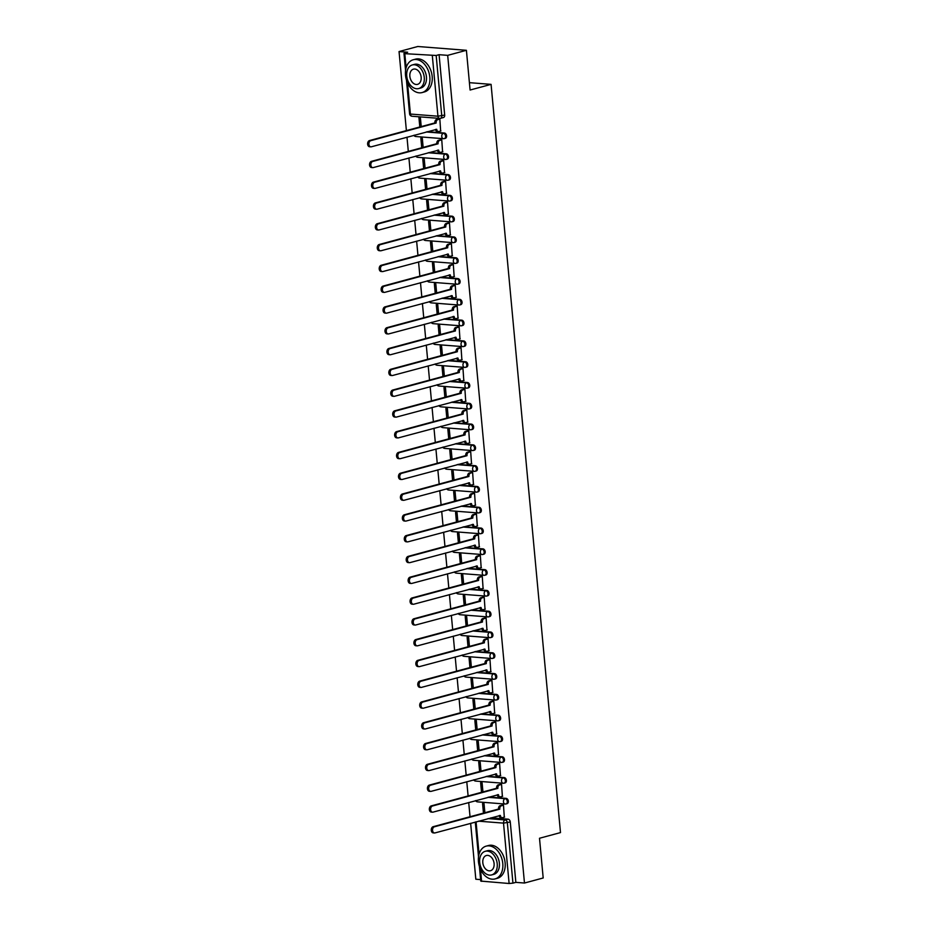 <?xml version="1.0" encoding="UTF-8"?>
<svg xmlns="http://www.w3.org/2000/svg" width="930" height="930" viewBox="0 0 930 930"><rect width="100%" height="100%" fill="white"/><g stroke="black" fill="none" stroke-linecap="round" stroke-linejoin="round"><path stroke-width="1.4" d="M444.912 138.361A2.72 1.895 -105.1 0 0 445.377 138.326A2.72 1.895 -105.1 0 0 446.609 135.85A2.72 1.895 -105.1 0 0 444.424 133.037L443.389 133.316A2.72 1.895 74.9 0 1 445.575 136.129A2.72 1.895 74.9 0 1 444.342 138.605A2.72 1.895 74.9 0 1 443.877 138.64A2.72 1.895 -85.5 0 1 443.424 138.686A2.72 1.895 -85.5 0 1 441.75 136.489A2.72 1.895 94.5 0 1 443.389 133.316L426.242 131.967M446.842 159.158A2.72 1.895 -105.1 0 0 447.307 159.111A2.72 1.895 -105.1 0 0 448.539 156.647A2.72 1.895 -105.1 0 0 446.342 153.822L445.307 154.101A2.72 1.895 74.9 0 1 447.504 156.926A2.72 1.895 74.9 0 1 446.272 159.39A2.72 1.895 74.9 0 1 445.807 159.437A2.72 1.895 -85.5 0 1 445.354 159.483A2.72 1.895 -85.5 0 1 443.68 157.275A2.72 1.895 94.5 0 1 445.307 154.101L428.172 152.764M448.772 179.943A2.72 1.895 -105.1 0 0 449.237 179.909A2.72 1.895 -105.1 0 0 450.469 177.432A2.72 1.895 -105.1 0 0 448.272 174.619L447.237 174.898A2.72 1.895 74.9 0 1 449.434 177.711A2.72 1.895 74.9 0 1 448.202 180.188A2.72 1.895 74.9 0 1 447.737 180.222A2.72 1.895 -85.5 0 1 447.272 180.269A2.72 1.895 -85.5 0 1 445.61 178.072A2.72 1.895 94.5 0 1 447.237 174.898L430.102 173.561M450.701 200.741A2.72 1.895 -105.1 0 0 451.166 200.694A2.72 1.895 -105.1 0 0 452.399 198.23A2.72 1.895 -105.1 0 0 450.201 195.405L449.167 195.684A2.72 1.895 74.9 0 1 451.364 198.508A2.72 1.895 74.9 0 1 450.132 200.973A2.72 1.895 74.9 0 1 449.667 201.019A2.72 1.895 -85.5 0 1 449.202 201.066A2.72 1.895 -85.5 0 1 447.539 198.857A2.72 1.895 94.5 0 1 449.167 195.684L432.031 194.347M452.631 221.538A2.72 1.895 -105.1 0 0 453.084 221.491A2.72 1.895 -105.1 0 0 454.328 219.015A2.72 1.895 -105.1 0 0 452.131 216.202L451.097 216.481A2.72 1.895 74.9 0 1 453.294 219.294A2.72 1.895 74.9 0 1 452.05 221.77A2.72 1.895 74.9 0 1 451.596 221.817A2.72 1.895 -85.5 0 1 451.131 221.852A2.72 1.895 -85.5 0 1 449.469 219.654A2.72 1.895 94.5 0 1 451.097 216.481L433.961 215.144M454.561 242.323A2.72 1.895 -105.1 0 0 455.014 242.277A2.72 1.895 -105.1 0 0 456.258 239.812A2.72 1.895 -105.1 0 0 454.061 236.987L453.026 237.266A2.72 1.895 74.9 0 1 455.223 240.091A2.72 1.895 74.9 0 1 453.98 242.556A2.72 1.895 74.9 0 1 453.526 242.602A2.72 1.895 -85.5 0 1 453.061 242.649A2.72 1.895 -85.5 0 1 451.399 240.44A2.72 1.895 94.5 0 1 453.026 237.266L435.891 235.929M456.491 263.12A2.72 1.895 -105.1 0 0 456.944 263.074A2.72 1.895 -105.1 0 0 458.188 260.598A2.72 1.895 -105.1 0 0 455.991 257.784L454.956 258.063A2.72 1.895 74.9 0 1 457.153 260.877A2.72 1.895 74.9 0 1 455.909 263.353A2.72 1.895 74.9 0 1 455.456 263.399A2.72 1.895 -85.5 0 1 454.991 263.434A2.72 1.895 -85.5 0 1 453.329 261.237A2.72 1.895 94.5 0 1 454.956 258.063L437.821 256.727M458.42 283.906A2.72 1.895 -105.1 0 0 458.874 283.871A2.72 1.895 -105.1 0 0 460.118 281.395A2.72 1.895 -105.1 0 0 457.92 278.582L456.886 278.861A2.72 1.895 74.9 0 1 459.083 281.674A2.72 1.895 74.9 0 1 457.839 284.15A2.72 1.895 74.9 0 1 457.386 284.185A2.72 1.895 -85.5 0 1 456.921 284.231A2.72 1.895 -85.5 0 1 455.247 282.034A2.72 1.895 94.5 0 1 456.886 278.861L439.739 277.512M460.338 304.703A2.72 1.895 -105.1 0 0 460.803 304.656A2.72 1.895 -105.1 0 0 462.047 302.18A2.72 1.895 -105.1 0 0 459.85 299.367L458.816 299.646A2.72 1.895 74.9 0 1 461.013 302.459A2.72 1.895 74.9 0 1 459.769 304.935A2.72 1.895 74.9 0 1 459.304 304.982A2.72 1.895 -85.5 0 1 458.85 305.017A2.72 1.895 -85.5 0 1 457.176 302.82A2.72 1.895 94.5 0 1 458.816 299.646L441.669 298.309M462.268 325.488A2.72 1.895 -105.1 0 0 462.733 325.454A2.72 1.895 -105.1 0 0 463.965 322.977A2.72 1.895 -105.1 0 0 461.78 320.164L460.745 320.443A2.72 1.895 74.9 0 1 462.931 323.256A2.72 1.895 74.9 0 1 461.699 325.733A2.72 1.895 74.9 0 1 461.234 325.767A2.72 1.895 -85.5 0 1 460.78 325.814A2.72 1.895 -85.5 0 1 459.106 323.617A2.72 1.895 94.5 0 1 460.745 320.443L443.598 319.095M464.198 346.286A2.72 1.895 -105.1 0 0 464.663 346.239A2.72 1.895 -105.1 0 0 465.895 343.775A2.72 1.895 -105.1 0 0 463.71 340.95L462.675 341.229A2.72 1.895 74.9 0 1 464.861 344.053A2.72 1.895 74.9 0 1 463.628 346.518A2.72 1.895 74.9 0 1 463.163 346.565A2.72 1.895 -85.5 0 1 462.71 346.611A2.72 1.895 -85.5 0 1 461.036 344.402A2.72 1.895 94.5 0 1 462.675 341.229L445.528 339.892M466.128 367.071A2.72 1.895 -105.1 0 0 466.593 367.036A2.72 1.895 -105.1 0 0 467.825 364.56A2.72 1.895 -105.1 0 0 465.639 361.747L464.605 362.026A2.72 1.895 74.9 0 1 466.79 364.839A2.72 1.895 74.9 0 1 465.558 367.315A2.72 1.895 74.9 0 1 465.093 367.35A2.72 1.895 -85.5 0 1 464.64 367.397A2.72 1.895 -85.5 0 1 462.966 365.199A2.72 1.895 94.5 0 1 464.605 362.026L447.458 360.677M468.057 387.868A2.72 1.895 -105.1 0 0 468.522 387.822A2.72 1.895 -105.1 0 0 469.755 385.357A2.72 1.895 -105.1 0 0 467.569 382.532L466.535 382.811A2.72 1.895 74.9 0 1 468.72 385.636A2.72 1.895 74.9 0 1 467.488 388.101A2.72 1.895 74.9 0 1 467.023 388.147A2.72 1.895 -85.5 0 1 466.569 388.194A2.72 1.895 -85.5 0 1 464.895 385.985A2.72 1.895 94.5 0 1 466.535 382.811L449.388 381.474M469.987 408.654A2.72 1.895 -105.1 0 0 470.452 408.619A2.72 1.895 -105.1 0 0 471.684 406.143A2.72 1.895 -105.1 0 0 469.499 403.329L468.464 403.608A2.72 1.895 74.9 0 1 470.65 406.422A2.72 1.895 74.9 0 1 469.418 408.898A2.72 1.895 74.9 0 1 468.952 408.933A2.72 1.895 -85.5 0 1 468.499 408.979A2.72 1.895 -85.5 0 1 466.825 406.782A2.72 1.895 94.5 0 1 468.464 403.608L451.317 402.272M471.917 429.451A2.72 1.895 -105.1 0 0 472.382 429.404A2.72 1.895 -105.1 0 0 473.614 426.94A2.72 1.895 -105.1 0 0 471.417 424.115L470.382 424.394A2.72 1.895 74.9 0 1 472.579 427.219A2.72 1.895 74.9 0 1 471.347 429.683A2.72 1.895 74.9 0 1 470.882 429.73A2.72 1.895 -85.5 0 1 470.417 429.776A2.72 1.895 -85.5 0 1 468.755 427.568A2.72 1.895 94.5 0 1 470.382 424.394L453.247 423.057M473.847 450.236A2.72 1.895 -105.1 0 0 474.312 450.201A2.72 1.895 -105.1 0 0 475.544 447.725A2.72 1.895 -105.1 0 0 473.347 444.912L472.312 445.191A2.72 1.895 74.9 0 1 474.509 448.004A2.72 1.895 74.9 0 1 473.277 450.48A2.72 1.895 74.9 0 1 472.812 450.527A2.72 1.895 -85.5 0 1 472.347 450.562A2.72 1.895 -85.5 0 1 470.685 448.365A2.72 1.895 94.5 0 1 472.312 445.191L455.177 443.854M475.776 471.033A2.72 1.895 -105.1 0 0 476.23 470.987A2.72 1.895 -105.1 0 0 477.474 468.522A2.72 1.895 -105.1 0 0 475.276 465.698L474.242 465.976A2.72 1.895 74.9 0 1 476.439 468.801A2.72 1.895 74.9 0 1 475.195 471.266A2.72 1.895 74.9 0 1 474.742 471.312A2.72 1.895 -85.5 0 1 474.277 471.359A2.72 1.895 -85.5 0 1 472.614 469.15A2.72 1.895 94.5 0 1 474.242 465.976L457.107 464.64M477.706 491.831A2.72 1.895 -105.1 0 0 478.16 491.784A2.72 1.895 -105.1 0 0 479.403 489.308A2.72 1.895 -105.1 0 0 477.206 486.495L476.172 486.774A2.72 1.895 74.9 0 1 478.369 489.587A2.72 1.895 74.9 0 1 477.125 492.063A2.72 1.895 74.9 0 1 476.672 492.11A2.72 1.895 -85.5 0 1 476.207 492.144A2.72 1.895 -85.5 0 1 474.544 489.947A2.72 1.895 94.5 0 1 476.172 486.774L459.036 485.437M479.636 512.616A2.72 1.895 -105.1 0 0 480.089 512.581A2.72 1.895 -105.1 0 0 481.333 510.105A2.72 1.895 -105.1 0 0 479.136 507.292L478.101 507.571A2.72 1.895 74.9 0 1 480.299 510.384A2.72 1.895 74.9 0 1 479.055 512.86A2.72 1.895 74.9 0 1 478.601 512.895A2.72 1.895 -85.5 0 1 478.136 512.942A2.72 1.895 -85.5 0 1 476.474 510.744A2.72 1.895 94.5 0 1 478.101 507.571L460.966 506.222M481.566 533.413A2.72 1.895 -105.1 0 0 482.019 533.367A2.72 1.895 -105.1 0 0 483.263 530.891A2.72 1.895 -105.1 0 0 481.066 528.077L480.031 528.356A2.72 1.895 74.9 0 1 482.228 531.17A2.72 1.895 74.9 0 1 480.984 533.646A2.72 1.895 74.9 0 1 480.531 533.692A2.72 1.895 -85.5 0 1 480.066 533.727A2.72 1.895 -85.5 0 1 478.392 531.53A2.72 1.895 94.5 0 1 480.031 528.356L462.884 527.019M483.484 554.199A2.72 1.895 -105.1 0 0 483.949 554.164A2.72 1.895 -105.1 0 0 485.193 551.688A2.72 1.895 -105.1 0 0 482.996 548.874L481.961 549.153A2.72 1.895 74.9 0 1 484.158 551.967A2.72 1.895 74.9 0 1 482.914 554.443A2.72 1.895 74.9 0 1 482.449 554.478A2.72 1.895 -85.5 0 1 481.996 554.524A2.72 1.895 -85.5 0 1 480.322 552.327A2.72 1.895 94.5 0 1 481.961 549.153L464.814 547.805M485.414 574.996A2.72 1.895 -105.1 0 0 485.879 574.949A2.72 1.895 -105.1 0 0 487.122 572.485A2.72 1.895 -105.1 0 0 484.925 569.66L483.891 569.939A2.72 1.895 74.9 0 1 486.088 572.764A2.72 1.895 74.9 0 1 484.844 575.228A2.72 1.895 74.9 0 1 484.379 575.275A2.72 1.895 -85.5 0 1 483.925 575.321A2.72 1.895 -85.5 0 1 482.252 573.113A2.72 1.895 94.5 0 1 483.891 569.939L466.744 568.602M487.343 595.781A2.72 1.895 -105.1 0 0 487.808 595.746A2.72 1.895 -105.1 0 0 489.041 593.27A2.72 1.895 -105.1 0 0 486.855 590.457L485.82 590.736A2.72 1.895 74.9 0 1 488.006 593.549A2.72 1.895 74.9 0 1 486.774 596.025A2.72 1.895 74.9 0 1 486.309 596.06A2.72 1.895 -85.5 0 1 485.855 596.107A2.72 1.895 -85.5 0 1 484.181 593.91A2.72 1.895 94.5 0 1 485.82 590.736L468.674 589.388M489.273 616.578A2.72 1.895 -105.1 0 0 489.738 616.532A2.72 1.895 -105.1 0 0 490.97 614.067A2.72 1.895 -105.1 0 0 488.785 611.242L487.75 611.522A2.72 1.895 74.9 0 1 489.936 614.346A2.72 1.895 74.9 0 1 488.703 616.811A2.72 1.895 74.9 0 1 488.238 616.857A2.72 1.895 -85.5 0 1 487.785 616.904A2.72 1.895 -85.5 0 1 486.111 614.695A2.72 1.895 94.5 0 1 487.75 611.522L470.603 610.185M491.203 637.364A2.72 1.895 -105.1 0 0 491.668 637.329A2.72 1.895 -105.1 0 0 492.9 634.853A2.72 1.895 -105.1 0 0 490.715 632.04L489.68 632.319A2.72 1.895 74.9 0 1 491.865 635.132A2.72 1.895 74.9 0 1 490.633 637.608A2.72 1.895 74.9 0 1 490.168 637.643A2.72 1.895 -85.5 0 1 489.715 637.689A2.72 1.895 -85.5 0 1 488.041 635.492A2.72 1.895 94.5 0 1 489.68 632.319L472.533 630.97M493.133 658.161A2.72 1.895 -105.1 0 0 493.598 658.115A2.72 1.895 -105.1 0 0 494.83 655.65A2.72 1.895 -105.1 0 0 492.644 652.825L491.61 653.104A2.72 1.895 74.9 0 1 493.795 655.929A2.72 1.895 74.9 0 1 492.563 658.394A2.72 1.895 74.9 0 1 492.098 658.44A2.72 1.895 -85.5 0 1 491.645 658.487A2.72 1.895 -85.5 0 1 489.971 656.278A2.72 1.895 94.5 0 1 491.61 653.104L474.463 651.767M495.062 678.947A2.72 1.895 -105.1 0 0 495.527 678.912A2.72 1.895 -105.1 0 0 496.76 676.436A2.72 1.895 -105.1 0 0 494.562 673.622L493.528 673.901A2.72 1.895 74.9 0 1 495.725 676.715A2.72 1.895 74.9 0 1 494.493 679.191A2.72 1.895 74.9 0 1 494.028 679.226A2.72 1.895 -85.5 0 1 493.563 679.272A2.72 1.895 -85.5 0 1 491.9 677.075A2.72 1.895 94.5 0 1 493.528 673.901L476.393 672.564M496.992 699.744A2.72 1.895 -105.1 0 0 497.457 699.697A2.72 1.895 -105.1 0 0 498.689 697.233A2.72 1.895 -105.1 0 0 496.492 694.408L495.458 694.687A2.72 1.895 74.9 0 1 497.655 697.512A2.72 1.895 74.9 0 1 496.422 699.976A2.72 1.895 74.9 0 1 495.957 700.023A2.72 1.895 -85.5 0 1 495.492 700.069A2.72 1.895 -85.5 0 1 493.83 697.86A2.72 1.895 94.5 0 1 495.458 694.687L478.322 693.35M498.922 720.541A2.72 1.895 -105.1 0 0 499.375 720.494A2.72 1.895 -105.1 0 0 500.619 718.018A2.72 1.895 -105.1 0 0 498.422 715.205L497.387 715.484A2.72 1.895 74.9 0 1 499.584 718.297A2.72 1.895 74.9 0 1 498.341 720.773A2.72 1.895 74.9 0 1 497.887 720.82A2.72 1.895 -85.5 0 1 497.422 720.855A2.72 1.895 -85.5 0 1 495.76 718.658A2.72 1.895 94.5 0 1 497.387 715.484L480.252 714.147M500.851 741.326A2.72 1.895 -105.1 0 0 501.305 741.291A2.72 1.895 -105.1 0 0 502.549 738.815A2.72 1.895 -105.1 0 0 500.352 735.99L499.317 736.281A2.72 1.895 74.9 0 1 501.514 739.094A2.72 1.895 74.9 0 1 500.27 741.57A2.72 1.895 74.9 0 1 499.817 741.605A2.72 1.895 -85.5 0 1 499.352 741.652A2.72 1.895 -85.5 0 1 497.69 739.443A2.72 1.895 94.5 0 1 499.317 736.281L482.182 734.933M502.781 762.123A2.72 1.895 -105.1 0 0 503.235 762.077A2.72 1.895 -105.1 0 0 504.478 759.601A2.72 1.895 -105.1 0 0 502.281 756.788L501.247 757.067A2.72 1.895 74.9 0 1 503.444 759.88A2.72 1.895 74.9 0 1 502.2 762.356A2.72 1.895 74.9 0 1 501.747 762.402A2.72 1.895 -85.5 0 1 501.282 762.437A2.72 1.895 -85.5 0 1 499.619 760.24A2.72 1.895 94.5 0 1 501.247 757.067L484.112 755.73M504.711 782.909A2.72 1.895 -105.1 0 0 505.164 782.874A2.72 1.895 -105.1 0 0 506.408 780.398A2.72 1.895 -105.1 0 0 504.211 777.585L503.177 777.864A2.72 1.895 74.9 0 1 505.374 780.677A2.72 1.895 74.9 0 1 504.13 783.153A2.72 1.895 74.9 0 1 503.676 783.188A2.72 1.895 -85.5 0 1 503.211 783.234A2.72 1.895 -85.5 0 1 501.537 781.037A2.72 1.895 94.5 0 1 503.177 777.864L486.041 776.515M506.629 803.706A2.72 1.895 -105.1 0 0 507.094 803.66A2.72 1.895 -105.1 0 0 508.338 801.195A2.72 1.895 -105.1 0 0 506.141 798.37L505.106 798.649A2.72 1.895 74.9 0 1 507.303 801.474A2.72 1.895 74.9 0 1 506.06 803.938A2.72 1.895 74.9 0 1 505.595 803.985A2.72 1.895 -85.5 0 1 505.141 804.032A2.72 1.895 -85.5 0 1 503.467 801.823A2.72 1.895 94.5 0 1 505.106 798.649L487.959 797.312M466.407 50.301L470.092 90.024L491.075 84.363L560.488 832.594L539.505 838.256L543.19 877.978L524.474 883.035L447.69 55.358L466.407 50.301L417.768 46.5L399.051 51.557L406.387 130.607M406.991 137.163L408.305 151.404M408.921 157.96L410.235 172.19M410.851 178.758L412.164 192.987M412.781 199.543L414.094 213.772M414.71 220.34L416.024 234.569M416.628 241.126L417.954 255.355M418.558 261.923L419.883 276.152M420.488 282.708L421.813 296.937M422.418 303.505L423.743 317.735M424.347 324.291L425.673 338.532M426.277 345.088L427.602 359.317M428.207 365.874L429.532 380.114M430.137 386.671L431.45 400.9M432.066 407.468L433.38 421.697M433.996 428.253L435.31 442.482M435.926 449.05L437.24 463.28M437.856 469.836L439.169 484.065M439.774 490.633L441.099 504.862M441.704 511.419L443.029 525.648M443.633 532.216L444.959 546.445M445.563 553.001L446.888 567.242M447.493 573.798L448.818 588.027M449.423 594.584L450.748 608.825M451.352 615.381L452.678 629.61M453.282 636.167L454.596 650.407M455.212 656.964L456.525 671.193M457.142 677.761L458.455 691.99M459.071 698.546L460.385 712.775M461.001 719.343L462.315 733.572M462.931 740.129L464.244 754.358M464.849 760.926L466.174 775.155M466.779 781.712L468.104 795.941M468.708 802.509L470.034 816.738M470.638 823.294L475.823 879.222L480.624 879.606M399.051 51.557L407.654 52.231L404.736 53.01L403.98 53.417L404.806 53.673L436.17 55.475L441.762 115.843A2.72 1.895 74.9 0 1 440.529 118.319A2.72 1.895 74.9 0 1 440.064 118.354A2.72 1.895 94.5 0 1 439.611 118.401A2.72 2.72 0 0 0 440.529 118.319L443.447 117.529A2.72 1.895 74.9 0 0 444.68 115.064L437.937 116.204L432.334 55.823M447.69 55.358L439.088 54.684L436.17 55.475M490.924 817.819L508.071 819.167L505.153 819.946A2.72 1.895 74.9 0 1 507.35 822.771L512.942 883.14L509.117 883.5L480.764 881.094L479.392 866.353M512.942 883.14L515.859 882.361L524.474 883.035M504.304 817.144L503.49 805.182L502.037 805.159M484.867 812.727L484.03 803.66L482.565 803.543L483.461 813.111M502.374 796.359L501.561 784.385L500.108 784.374M482.949 791.942L482.1 782.862L480.647 782.746L481.531 792.325M500.445 775.562L499.631 763.588L498.178 763.577M481.019 771.144L480.171 762.077L478.718 761.961L479.601 771.528M498.515 754.776L497.701 742.803L496.248 742.791M479.09 750.359L478.241 741.28L476.788 741.163L477.671 750.742M496.597 733.979L495.771 722.006L494.318 721.994M477.16 729.562L476.311 720.483L474.858 720.378L475.742 729.945M494.667 713.194L493.842 701.22L492.389 701.208M475.23 708.776L474.381 699.697L472.928 699.581L473.812 709.16M492.737 692.397L491.912 680.423L490.47 680.411M473.3 687.979L472.452 678.9L470.999 678.795L471.882 688.363M490.808 671.611L489.982 659.637L488.541 659.614M471.371 667.194L470.534 658.115L469.069 657.998L469.952 667.566M488.878 650.814L488.052 638.84L486.611 638.829M469.441 646.397L468.604 637.317L467.139 637.201L468.023 646.78M486.948 630.029L486.134 618.055L484.681 618.032M467.511 625.611L466.674 616.532L465.209 616.416L466.104 625.983M485.018 609.231L484.204 597.258L482.751 597.246M465.581 604.814L464.744 595.735L463.28 595.619L464.175 605.198M483.089 588.434L482.275 576.472L480.822 576.449M463.651 584.028L462.815 574.949L461.35 574.833L462.245 584.4M481.159 567.649L480.345 555.675L478.892 555.663M461.722 563.231L460.885 554.152L459.42 554.036L460.315 563.615M479.229 546.852L478.415 534.878L476.962 534.866M459.792 542.434L458.955 533.367L457.502 533.25L458.385 542.818M477.299 526.066L476.486 514.092L475.032 514.081M457.874 521.649L457.025 512.57L455.572 512.453L456.456 522.032M475.37 505.269L474.556 493.295L473.103 493.284M455.944 500.851L455.096 491.772L453.642 491.668L454.526 501.235M473.451 484.484L472.626 472.51L471.173 472.498M454.014 480.066L453.166 470.987L451.713 470.871L452.596 480.45M471.522 463.686L470.696 451.713L469.243 451.701M452.085 459.269L451.236 450.19L449.783 450.085L450.666 459.653M469.592 442.901L468.767 430.927L467.325 430.904M450.155 438.483L449.306 429.404L447.853 429.288L448.737 438.867M467.662 422.104L466.837 410.13L465.395 410.118M448.225 417.686L447.388 408.607L445.923 408.491L446.807 418.07M465.732 401.318L464.907 389.345L463.466 389.321M446.295 396.901L445.458 387.822L443.994 387.705L444.877 397.273M463.803 380.521L462.977 368.547L461.536 368.536M444.366 376.104L443.529 367.025L442.064 366.908L442.959 376.487M461.873 359.724L461.059 347.762L459.606 347.739M442.436 355.318L441.599 346.239L440.134 346.123L441.029 355.69M459.943 338.939L459.129 326.965L457.676 326.953M440.506 334.521L439.669 325.442L438.204 325.326L439.1 334.905M458.013 318.141L457.2 306.168L455.747 306.156M438.576 313.724L437.739 304.656L436.275 304.54L437.17 314.108M456.084 297.356L455.27 285.382L453.817 285.37M436.647 292.938L435.81 283.859L434.345 283.743L435.24 293.322M454.154 276.559L453.34 264.585L451.887 264.573M434.728 272.141L433.88 263.062L432.427 262.957L433.31 272.525M452.224 255.773L451.41 243.8L449.957 243.788M432.799 251.356L431.95 242.277L430.497 242.16L431.381 251.739M450.306 234.976L449.481 223.002L448.028 222.991M430.869 230.559L430.02 221.48L428.567 221.375L429.451 230.942M448.376 214.191L447.551 202.217L446.098 202.205M428.939 209.773L428.091 200.694L426.638 200.578L427.521 210.157M446.447 193.394L445.621 181.42L444.168 181.408M427.01 188.976L426.161 179.897L424.708 179.781L425.591 189.36M444.517 172.608L443.691 160.634L442.25 160.611M425.08 168.191L424.243 159.111L422.778 158.995L423.662 168.562M442.587 151.811L441.762 139.837L440.32 139.826M423.15 147.393L422.313 138.314L420.848 138.198L421.732 147.777M440.657 131.014L439.832 119.052L438.39 119.028M427.277 131.688L444.424 133.037M429.207 152.485L446.342 153.822M431.136 173.282L448.272 174.619M433.066 194.068L450.201 195.405M434.996 214.865L452.131 216.202M436.926 235.65L454.061 236.987M438.855 256.447L455.991 257.784M440.774 277.233L457.92 278.582M442.703 298.03L459.85 299.367M444.633 318.816L461.78 320.164M446.563 339.613L463.71 340.95M448.493 360.398L465.639 361.747M450.422 381.195L467.569 382.532M452.352 401.981L469.499 403.329M454.282 422.778L471.417 424.115M456.212 443.575L473.347 444.912M458.141 464.361L475.276 465.698M460.071 485.158L477.206 486.495M462.001 505.943L479.136 507.292M463.93 526.74L481.066 528.077M465.849 547.526L482.996 548.874M467.778 568.323L484.925 569.66M469.708 589.109L486.855 590.457M471.638 609.906L488.785 611.242M473.568 630.691L490.715 632.04M475.497 651.488L492.644 652.825M477.427 672.285L494.562 673.622M479.357 693.071L496.492 694.408M481.287 713.868L498.422 715.205M483.216 734.654L500.352 735.99M485.146 755.451L502.281 756.788M487.076 776.236L504.211 777.585M488.994 797.033L506.141 798.37M469.418 82.665L491.075 84.363M421.22 126.608L420.383 117.529L418.919 117.413L419.814 126.98M439.088 54.684L444.68 115.064M515.859 882.361L510.268 821.981A2.72 1.895 -105.1 0 0 508.071 819.167M503.49 805.206L501.421 805.764A2.72 1.895 94.5 0 0 499.782 808.937L498.526 808.844A2.72 1.895 -85.5 0 1 500.154 805.671L502.316 805.089M501.258 817.528A2.72 1.895 -85.5 0 1 500.793 817.575A2.72 1.895 -85.5 0 1 499.154 815.598M433.74 832.815A3.127 2.174 -85.5 0 1 433.206 832.873A3.127 2.174 -85.5 0 1 431.264 829.967A3.127 2.174 -85.5 0 1 433.171 826.689L498.538 809.042M499.805 809.147L434.426 826.782A3.127 2.174 94.5 0 0 432.531 830.06A3.127 2.174 94.5 0 0 434.473 832.966A3.127 2.174 94.5 0 0 434.996 832.92L500.398 815.471A2.72 1.895 94.5 0 0 502.061 817.679A2.72 1.895 94.5 0 0 502.526 817.633L504.595 817.075M501.561 784.42L499.491 784.978A2.72 1.895 94.5 0 0 497.864 788.152L496.597 788.047A2.72 1.895 -85.5 0 1 498.224 784.874L500.398 784.292M499.329 796.743A2.72 1.895 -85.5 0 1 498.864 796.789A2.72 1.895 -85.5 0 1 497.225 794.813M431.811 812.029A3.127 2.174 -85.5 0 1 431.276 812.076A3.127 2.174 -85.5 0 1 429.335 809.17A3.127 2.174 -85.5 0 1 431.241 805.892L496.608 788.256M497.875 788.349L432.508 805.996A3.127 2.174 94.5 0 0 430.602 809.274A3.127 2.174 94.5 0 0 432.543 812.181A3.127 2.174 94.5 0 0 433.066 812.123L498.468 794.685A2.72 1.895 94.5 0 0 500.131 796.882A2.72 1.895 94.5 0 0 500.596 796.836L502.665 796.278M499.631 763.623L497.562 764.181A2.72 1.895 94.5 0 0 495.934 767.355L494.667 767.262A2.72 1.895 -85.5 0 1 496.295 764.088L498.468 763.507M497.399 775.946A2.72 1.895 -85.5 0 1 496.946 775.992A2.72 1.895 -85.5 0 1 495.295 774.016M429.881 791.232A3.127 2.174 -85.5 0 1 429.346 791.29A3.127 2.174 -85.5 0 1 427.416 788.384A3.127 2.174 -85.5 0 1 429.311 785.106L494.679 767.459M495.946 767.564L430.578 785.199A3.127 2.174 94.5 0 0 428.672 788.477A3.127 2.174 94.5 0 0 430.613 791.384A3.127 2.174 94.5 0 0 431.148 791.337L496.539 773.888A2.72 1.895 94.5 0 0 498.201 776.097A2.72 1.895 94.5 0 0 498.666 776.05L500.735 775.492M502.781 863.482A16.984 11.846 -105.1 0 0 486.192 846.126A16.984 11.846 -105.1 0 0 478.45 861.575A16.984 11.846 -105.1 0 0 495.039 878.931A16.984 11.846 -105.1 0 0 502.781 863.482M495.039 878.931L497.399 878.292A16.984 11.846 -105.1 0 0 505.13 862.842A16.984 11.846 -105.1 0 0 488.541 845.498L486.192 846.126M485.262 851.299L487.425 850.717A12.229 8.521 74.9 0 1 499.375 863.214A12.229 8.521 74.9 0 1 493.807 874.34L491.633 874.921A12.229 8.521 -105.1 0 0 497.213 863.796A12.229 8.521 -105.1 0 0 485.262 851.299A12.229 8.521 -105.1 0 0 479.694 862.424A12.229 8.521 -105.1 0 0 491.633 874.921M482.81 862.668A7.882 5.499 -105.1 0 0 490.505 870.724A7.882 5.499 -105.1 0 0 494.097 863.552A7.882 5.499 -105.1 0 0 486.402 855.495A7.882 5.499 -105.1 0 0 482.81 862.668M429.823 77.12A16.984 11.846 -105.1 0 0 413.246 59.764A16.984 11.846 -105.1 0 0 405.503 75.214A16.984 11.846 -105.1 0 0 422.092 92.57A16.984 11.846 -105.1 0 0 429.823 77.12M422.092 92.57L424.44 91.931A16.984 11.846 -105.1 0 0 432.183 76.481A16.984 11.846 -105.1 0 0 415.594 59.136L413.246 59.764M412.316 64.949L414.478 64.356A12.229 8.521 74.9 0 1 426.428 76.853A12.229 8.521 74.9 0 1 420.848 87.978L418.686 88.559A12.229 8.521 -105.1 0 0 424.254 77.434A12.229 8.521 -105.1 0 0 412.316 64.949A12.229 8.521 -105.1 0 0 406.747 76.074A12.229 8.521 -105.1 0 0 418.686 88.559M409.863 76.306A7.882 5.499 -105.1 0 0 417.558 84.363A7.882 5.499 -105.1 0 0 421.151 77.19A7.882 5.499 -105.1 0 0 413.455 69.145A7.882 5.499 -105.1 0 0 409.863 76.306M497.701 742.838L495.632 743.396A2.72 1.895 94.5 0 0 494.004 746.569L492.737 746.465A2.72 1.895 -85.5 0 1 494.365 743.291L496.539 742.71M495.469 755.16A2.72 1.895 -85.5 0 1 495.016 755.195A2.72 1.895 -85.5 0 1 493.365 753.23M427.951 770.447A3.127 2.174 -85.5 0 1 427.416 770.493A3.127 2.174 -85.5 0 1 425.487 767.587A3.127 2.174 -85.5 0 1 427.382 764.309L492.761 746.662M494.016 746.767L428.649 764.413A3.127 2.174 94.5 0 0 426.742 767.68A3.127 2.174 94.5 0 0 428.684 770.598A3.127 2.174 94.5 0 0 429.218 770.54L494.609 753.102A2.72 1.895 94.5 0 0 496.271 755.3A2.72 1.895 94.5 0 0 496.736 755.253L498.805 754.695M495.771 722.04L493.702 722.598A2.72 1.895 94.5 0 0 492.075 725.772L490.808 725.679A2.72 1.895 -85.5 0 1 492.447 722.505L494.609 721.913M493.539 734.363A2.72 1.895 -85.5 0 1 493.086 734.409A2.72 1.895 -85.5 0 1 491.447 732.433M426.021 749.65A3.127 2.174 -85.5 0 1 425.487 749.708A3.127 2.174 -85.5 0 1 423.557 746.79A3.127 2.174 -85.5 0 1 425.452 743.523L490.831 725.877M492.086 725.97L426.719 743.616A3.127 2.174 94.5 0 0 424.824 746.895A3.127 2.174 94.5 0 0 426.754 749.801A3.127 2.174 94.5 0 0 427.289 749.754L492.679 732.305A2.72 1.895 94.5 0 0 494.353 734.502A2.72 1.895 94.5 0 0 494.807 734.467L496.876 733.91M493.842 701.255L491.772 701.813A2.72 1.895 94.5 0 0 490.145 704.987L488.878 704.882A2.72 1.895 -85.5 0 1 490.517 701.708L492.679 701.127M491.61 713.577A2.72 1.895 -85.5 0 1 491.156 713.612A2.72 1.895 -85.5 0 1 489.517 711.648M424.092 728.864A3.127 2.174 -85.5 0 1 423.569 728.911A3.127 2.174 -85.5 0 1 421.627 726.005A3.127 2.174 -85.5 0 1 423.522 722.726L488.901 705.08M490.156 705.184L424.789 722.831A3.127 2.174 94.5 0 0 422.894 726.098A3.127 2.174 94.5 0 0 424.824 729.004A3.127 2.174 94.5 0 0 425.359 728.957L490.749 711.52A2.72 1.895 94.5 0 0 492.423 713.717A2.72 1.895 94.5 0 0 492.877 713.67L494.946 713.112M491.924 680.458L489.854 681.016A2.72 1.895 94.5 0 0 488.215 684.189L486.948 684.096A2.72 1.895 -85.5 0 1 488.587 680.923L490.749 680.33M489.68 692.78A2.72 1.895 -85.5 0 1 489.226 692.827A2.72 1.895 -85.5 0 1 487.587 690.851M422.162 708.067A3.127 2.174 -85.5 0 1 421.639 708.114A3.127 2.174 -85.5 0 1 419.697 705.207A3.127 2.174 -85.5 0 1 421.592 701.941L486.971 684.294M488.238 684.387L422.859 702.034A3.127 2.174 94.5 0 0 420.965 705.312A3.127 2.174 94.5 0 0 422.894 708.218A3.127 2.174 94.5 0 0 423.429 708.172L488.82 690.723A2.72 1.895 94.5 0 0 490.494 692.92A2.72 1.895 94.5 0 0 490.947 692.885L493.016 692.327M489.994 659.672L487.925 660.23A2.72 1.895 94.5 0 0 486.285 663.404L485.018 663.299A2.72 1.895 -85.5 0 1 486.657 660.126L488.82 659.544M487.75 671.995A2.72 1.895 -85.5 0 1 487.297 672.03A2.72 1.895 -85.5 0 1 485.658 670.053M420.232 687.282A3.127 2.174 -85.5 0 1 419.709 687.328A3.127 2.174 -85.5 0 1 417.768 684.422A3.127 2.174 -85.5 0 1 419.663 681.144L485.042 663.497M486.309 663.602L420.93 681.248A3.127 2.174 94.5 0 0 419.035 684.515A3.127 2.174 94.5 0 0 420.965 687.421A3.127 2.174 94.5 0 0 421.499 687.375L486.89 669.926A2.72 1.895 94.5 0 0 488.564 672.134A2.72 1.895 94.5 0 0 489.017 672.088L491.087 671.53M488.064 638.875L485.995 639.433A2.72 1.895 94.5 0 0 484.356 642.607L483.089 642.514A2.72 1.895 -85.5 0 1 484.728 639.34L486.89 638.747M485.832 651.198A2.72 1.895 -85.5 0 1 485.367 651.244A2.72 1.895 -85.5 0 1 483.728 649.268M418.302 666.485A3.127 2.174 -85.5 0 1 417.779 666.531A3.127 2.174 -85.5 0 1 415.838 663.625A3.127 2.174 -85.5 0 1 417.733 660.358L483.112 642.711M484.379 642.804L419 660.451A3.127 2.174 94.5 0 0 417.105 663.729A3.127 2.174 94.5 0 0 419.046 666.636A3.127 2.174 94.5 0 0 419.57 666.589L484.96 649.14A2.72 1.895 94.5 0 0 486.634 651.337A2.72 1.895 94.5 0 0 487.088 651.291L489.157 650.733M486.134 618.09L484.065 618.648A2.72 1.895 94.5 0 0 482.426 621.821L481.159 621.717A2.72 1.895 -85.5 0 1 482.798 618.543L484.96 617.962M483.902 630.4A2.72 1.895 -85.5 0 1 483.437 630.447A2.72 1.895 -85.5 0 1 481.798 628.471M416.373 645.687A3.127 2.174 -85.5 0 1 415.85 645.746A3.127 2.174 -85.5 0 1 413.908 642.839A3.127 2.174 -85.5 0 1 415.803 639.561L481.182 621.914M482.449 622.019L417.07 639.666A3.127 2.174 94.5 0 0 415.175 642.932A3.127 2.174 94.5 0 0 417.117 645.838A3.127 2.174 94.5 0 0 417.64 645.792L483.03 628.343A2.72 1.895 94.5 0 0 484.704 630.552A2.72 1.895 94.5 0 0 485.158 630.505L487.227 629.947M484.204 597.293L482.135 597.851A2.72 1.895 94.5 0 0 480.496 601.024L479.229 600.919A2.72 1.895 -85.5 0 1 480.868 597.758L483.03 597.165M481.973 609.615A2.72 1.895 -85.5 0 1 481.508 609.662A2.72 1.895 -85.5 0 1 479.868 607.685M414.443 624.902A3.127 2.174 -85.5 0 1 413.92 624.948A3.127 2.174 -85.5 0 1 411.978 622.042A3.127 2.174 -85.5 0 1 413.873 618.775L479.252 601.129M480.519 601.222L415.14 618.869A3.127 2.174 94.5 0 0 413.246 622.147A3.127 2.174 94.5 0 0 415.187 625.053A3.127 2.174 94.5 0 0 415.71 624.995L481.101 607.557A2.72 1.895 94.5 0 0 482.775 609.755A2.72 1.895 94.5 0 0 483.228 609.708L485.309 609.15M482.275 576.495L480.206 577.053A2.72 1.895 94.5 0 0 478.566 580.227L477.311 580.134A2.72 1.895 -85.5 0 1 478.938 576.96L481.101 576.379M480.043 588.818A2.72 1.895 -85.5 0 1 479.578 588.864A2.72 1.895 -85.5 0 1 477.939 586.888M412.513 604.105A3.127 2.174 -85.5 0 1 411.99 604.163A3.127 2.174 -85.5 0 1 410.049 601.257A3.127 2.174 -85.5 0 1 411.955 597.978L477.323 580.332M478.59 580.436L413.211 598.071A3.127 2.174 94.5 0 0 411.316 601.35A3.127 2.174 94.5 0 0 413.257 604.256A3.127 2.174 94.5 0 0 413.78 604.209L479.171 586.76A2.72 1.895 94.5 0 0 480.845 588.969A2.72 1.895 94.5 0 0 481.31 588.923L483.379 588.365M480.345 555.71L478.276 556.268A2.72 1.895 94.5 0 0 476.637 559.442L475.381 559.337A2.72 1.895 -85.5 0 1 477.009 556.163L479.171 555.582M478.113 568.032A2.72 1.895 -85.5 0 1 477.648 568.079A2.72 1.895 -85.5 0 1 476.009 566.103M410.595 583.319A3.127 2.174 -85.5 0 1 410.06 583.366A3.127 2.174 -85.5 0 1 408.119 580.46A3.127 2.174 -85.5 0 1 410.025 577.181L475.393 559.546M476.66 559.639L411.281 577.286A3.127 2.174 94.5 0 0 409.386 580.564A3.127 2.174 94.5 0 0 411.327 583.47A3.127 2.174 94.5 0 0 411.851 583.412L477.253 565.975A2.72 1.895 94.5 0 0 478.915 568.172A2.72 1.895 94.5 0 0 479.38 568.125L481.449 567.567M478.415 534.913L476.346 535.471A2.72 1.895 94.5 0 0 474.719 538.644L473.451 538.551A2.72 1.895 -85.5 0 1 475.079 535.378L477.253 534.797M476.183 547.235A2.72 1.895 -85.5 0 1 475.718 547.282A2.72 1.895 -85.5 0 1 474.079 545.306M408.665 562.522A3.127 2.174 -85.5 0 1 408.131 562.58A3.127 2.174 -85.5 0 1 406.189 559.674A3.127 2.174 -85.5 0 1 408.096 556.396L473.463 538.749M474.73 538.854L409.351 556.489A3.127 2.174 94.5 0 0 407.456 559.767A3.127 2.174 94.5 0 0 409.398 562.673A3.127 2.174 94.5 0 0 409.921 562.627L475.323 545.178A2.72 1.895 94.5 0 0 476.985 547.386A2.72 1.895 94.5 0 0 477.45 547.34L479.52 546.782M476.486 514.127L474.416 514.685A2.72 1.895 94.5 0 0 472.789 517.859L471.522 517.754A2.72 1.895 -85.5 0 1 473.149 514.581L475.323 513.999M474.254 526.45A2.72 1.895 -85.5 0 1 473.8 526.496A2.72 1.895 -85.5 0 1 472.149 524.52M406.736 541.737A3.127 2.174 -85.5 0 1 406.201 541.783A3.127 2.174 -85.5 0 1 404.271 538.877A3.127 2.174 -85.5 0 1 406.166 535.599L471.533 517.964M472.8 518.057L407.433 535.703A3.127 2.174 94.5 0 0 405.526 538.981A3.127 2.174 94.5 0 0 407.468 541.888A3.127 2.174 94.5 0 0 407.991 541.83L473.393 524.392A2.72 1.895 94.5 0 0 475.056 526.589A2.72 1.895 94.5 0 0 475.521 526.543L477.59 525.985M474.556 493.33L472.487 493.888A2.72 1.895 94.5 0 0 470.859 497.062L469.592 496.969A2.72 1.895 -85.5 0 1 471.219 493.795L473.393 493.214M472.324 505.653A2.72 1.895 -85.5 0 1 471.87 505.699A2.72 1.895 -85.5 0 1 470.22 503.723M404.806 520.94A3.127 2.174 -85.5 0 1 404.271 520.998A3.127 2.174 -85.5 0 1 402.341 518.08A3.127 2.174 -85.5 0 1 404.236 514.813L469.603 497.166M470.871 497.259L405.503 514.906A3.127 2.174 94.5 0 0 403.597 518.184A3.127 2.174 94.5 0 0 405.538 521.091A3.127 2.174 94.5 0 0 406.073 521.044L471.464 503.595A2.72 1.895 94.5 0 0 473.126 505.792A2.72 1.895 94.5 0 0 473.591 505.757L475.66 505.199M472.626 472.545L470.557 473.103A2.72 1.895 94.5 0 0 468.929 476.276L467.662 476.172A2.72 1.895 -85.5 0 1 469.301 472.998L471.464 472.417M470.394 484.867A2.72 1.895 -85.5 0 1 469.941 484.902A2.72 1.895 -85.5 0 1 468.302 482.937M402.876 500.154A3.127 2.174 -85.5 0 1 402.341 500.201A3.127 2.174 -85.5 0 1 400.412 497.294A3.127 2.174 -85.5 0 1 402.306 494.016L467.685 476.369M468.941 476.474L403.574 494.121A3.127 2.174 94.5 0 0 401.667 497.387A3.127 2.174 94.5 0 0 403.608 500.305A3.127 2.174 94.5 0 0 404.143 500.247L469.534 482.81A2.72 1.895 94.5 0 0 471.196 485.007A2.72 1.895 94.5 0 0 471.661 484.96L473.73 484.402M470.696 451.748L468.627 452.305A2.72 1.895 94.5 0 0 467 455.479L465.732 455.386A2.72 1.895 -85.5 0 1 467.372 452.213L469.534 451.62M468.464 464.07A2.72 1.895 -85.5 0 1 468.011 464.117A2.72 1.895 -85.5 0 1 466.372 462.14M400.946 479.357A3.127 2.174 -85.5 0 1 400.423 479.403A3.127 2.174 -85.5 0 1 398.482 476.497A3.127 2.174 -85.5 0 1 400.377 473.231L465.756 455.584M467.011 455.677L401.644 473.324A3.127 2.174 94.5 0 0 399.749 476.602A3.127 2.174 94.5 0 0 401.679 479.508A3.127 2.174 94.5 0 0 402.213 479.462L467.604 462.012A2.72 1.895 94.5 0 0 469.278 464.21A2.72 1.895 94.5 0 0 469.731 464.175L471.801 463.617M468.778 430.962L466.697 431.52A2.72 1.895 94.5 0 0 465.07 434.694L463.803 434.589A2.72 1.895 -85.5 0 1 465.442 431.415L467.604 430.834M466.535 443.285A2.72 1.895 -85.5 0 1 466.081 443.319A2.72 1.895 -85.5 0 1 464.442 441.355M399.017 458.571A3.127 2.174 -85.5 0 1 398.493 458.618A3.127 2.174 -85.5 0 1 396.552 455.712A3.127 2.174 -85.5 0 1 398.447 452.433L463.826 434.787M465.093 434.891L399.714 452.538A3.127 2.174 94.5 0 0 397.819 455.805A3.127 2.174 94.5 0 0 399.749 458.711A3.127 2.174 94.5 0 0 400.284 458.664L465.674 441.215A2.72 1.895 94.5 0 0 467.348 443.424A2.72 1.895 94.5 0 0 467.802 443.377L469.871 442.82M466.848 410.165L464.779 410.723A2.72 1.895 94.5 0 0 463.14 413.897L461.873 413.803A2.72 1.895 -85.5 0 1 463.512 410.63L465.674 410.037M464.605 422.487A2.72 1.895 -85.5 0 1 464.151 422.534A2.72 1.895 -85.5 0 1 462.512 420.558M397.087 437.774A3.127 2.174 -85.5 0 1 396.564 437.821A3.127 2.174 -85.5 0 1 394.622 434.915A3.127 2.174 -85.5 0 1 396.517 431.648L461.896 414.001M463.163 414.094L397.784 431.741A3.127 2.174 94.5 0 0 395.889 435.019A3.127 2.174 94.5 0 0 397.819 437.925A3.127 2.174 94.5 0 0 398.354 437.879L463.745 420.43A2.72 1.895 94.5 0 0 465.419 422.627A2.72 1.895 94.5 0 0 465.872 422.592L467.941 422.022M464.919 389.379L462.849 389.937A2.72 1.895 94.5 0 0 461.21 393.111L459.943 393.006A2.72 1.895 -85.5 0 1 461.582 389.833L463.745 389.252M462.687 401.69A2.72 1.895 -85.5 0 1 462.222 401.737A2.72 1.895 -85.5 0 1 460.583 399.761M395.157 416.977A3.127 2.174 -85.5 0 1 394.634 417.035A3.127 2.174 -85.5 0 1 392.693 414.129A3.127 2.174 -85.5 0 1 394.587 410.851L459.966 393.204M461.234 393.309L395.855 410.955A3.127 2.174 94.5 0 0 393.96 414.222A3.127 2.174 94.5 0 0 395.901 417.128A3.127 2.174 94.5 0 0 396.424 417.082L461.815 399.633A2.72 1.895 94.5 0 0 463.489 401.841A2.72 1.895 94.5 0 0 463.942 401.795L466.011 401.237M462.989 368.582L460.92 369.14A2.72 1.895 94.5 0 0 459.281 372.314L458.013 372.221A2.72 1.895 -85.5 0 1 459.653 369.047L461.815 368.454M460.757 380.905A2.72 1.895 -85.5 0 1 460.292 380.951A2.72 1.895 -85.5 0 1 458.653 378.975M393.227 396.192A3.127 2.174 -85.5 0 1 392.704 396.238A3.127 2.174 -85.5 0 1 390.763 393.332A3.127 2.174 -85.5 0 1 392.658 390.065L458.037 372.419M459.304 372.512L393.925 390.158A3.127 2.174 94.5 0 0 392.03 393.437A3.127 2.174 94.5 0 0 393.971 396.343A3.127 2.174 94.5 0 0 394.494 396.285L459.885 378.847A2.72 1.895 94.5 0 0 461.559 381.044A2.72 1.895 94.5 0 0 462.012 380.998L464.082 380.44M461.059 347.785L458.99 348.355A2.72 1.895 94.5 0 0 457.351 351.517L456.084 351.424A2.72 1.895 -85.5 0 1 457.723 348.25L459.885 347.669M458.827 360.108A2.72 1.895 -85.5 0 1 458.362 360.154A2.72 1.895 -85.5 0 1 456.723 358.178M391.298 375.395A3.127 2.174 -85.5 0 1 390.774 375.453A3.127 2.174 -85.5 0 1 388.833 372.546A3.127 2.174 -85.5 0 1 390.728 369.268L456.107 351.621M457.374 351.726L391.995 369.373A3.127 2.174 94.5 0 0 390.1 372.639A3.127 2.174 94.5 0 0 392.042 375.546A3.127 2.174 94.5 0 0 392.565 375.499L457.955 358.05A2.72 1.895 94.5 0 0 459.629 360.259A2.72 1.895 94.5 0 0 460.083 360.212L462.164 359.654M459.129 327L457.06 327.558A2.72 1.895 94.5 0 0 455.421 330.731L454.166 330.627A2.72 1.895 -85.5 0 1 455.793 327.453L457.955 326.872M456.897 339.322A2.72 1.895 -85.5 0 1 456.432 339.369A2.72 1.895 -85.5 0 1 454.793 337.392M389.368 354.609A3.127 2.174 -85.5 0 1 388.845 354.656A3.127 2.174 -85.5 0 1 386.903 351.749A3.127 2.174 -85.5 0 1 388.81 348.471L454.177 330.836M455.444 330.929L390.065 348.576A3.127 2.174 94.5 0 0 388.17 351.854A3.127 2.174 94.5 0 0 390.112 354.76A3.127 2.174 94.5 0 0 390.635 354.702L456.026 337.265A2.72 1.895 94.5 0 0 457.7 339.462A2.72 1.895 94.5 0 0 458.165 339.415L460.234 338.857M457.2 306.202L455.13 306.761A2.72 1.895 94.5 0 0 453.491 309.934L452.236 309.841A2.72 1.895 -85.5 0 1 453.863 306.668L456.026 306.086M454.968 318.525A2.72 1.895 -85.5 0 1 454.503 318.572A2.72 1.895 -85.5 0 1 452.864 316.595M387.45 333.812A3.127 2.174 -85.5 0 1 386.915 333.87A3.127 2.174 -85.5 0 1 384.974 330.964A3.127 2.174 -85.5 0 1 386.88 327.686L452.247 310.039M453.515 310.143L388.136 327.779A3.127 2.174 94.5 0 0 386.241 331.057A3.127 2.174 94.5 0 0 388.182 333.963A3.127 2.174 94.5 0 0 388.705 333.917L454.107 316.467A2.72 1.895 94.5 0 0 455.77 318.676A2.72 1.895 94.5 0 0 456.235 318.63L458.304 318.072M455.27 285.417L453.201 285.975A2.72 1.895 94.5 0 0 451.573 289.149L450.306 289.044A2.72 1.895 -85.5 0 1 451.934 285.87L454.107 285.289M453.038 297.74A2.72 1.895 -85.5 0 1 452.573 297.786A2.72 1.895 -85.5 0 1 450.934 295.81M385.52 313.026A3.127 2.174 -85.5 0 1 384.985 313.073A3.127 2.174 -85.5 0 1 383.044 310.167A3.127 2.174 -85.5 0 1 384.95 306.888L450.318 289.253M451.585 289.346L386.206 306.993A3.127 2.174 94.5 0 0 384.311 310.271A3.127 2.174 94.5 0 0 386.252 313.178A3.127 2.174 94.5 0 0 386.775 313.119L452.178 295.682A2.72 1.895 94.5 0 0 453.84 297.879A2.72 1.895 94.5 0 0 454.305 297.832L456.374 297.275M453.34 264.62L451.271 265.178A2.72 1.895 94.5 0 0 449.643 268.352L448.376 268.259A2.72 1.895 -85.5 0 1 450.004 265.085L452.178 264.504M451.108 276.942A2.72 1.895 -85.5 0 1 450.655 276.989A2.72 1.895 -85.5 0 1 449.004 275.013M383.59 292.229A3.127 2.174 -85.5 0 1 383.055 292.287A3.127 2.174 -85.5 0 1 381.126 289.37A3.127 2.174 -85.5 0 1 383.021 286.103L448.388 268.456M449.655 268.561L384.288 286.196A3.127 2.174 94.5 0 0 382.381 289.474A3.127 2.174 94.5 0 0 384.323 292.38A3.127 2.174 94.5 0 0 384.846 292.334L450.248 274.885A2.72 1.895 94.5 0 0 451.91 277.082A2.72 1.895 94.5 0 0 452.375 277.047L454.445 276.489M451.41 243.834L449.341 244.392A2.72 1.895 94.5 0 0 447.714 247.566L446.447 247.461A2.72 1.895 -85.5 0 1 448.074 244.288L450.248 243.707M449.178 256.157A2.72 1.895 -85.5 0 1 448.725 256.192A2.72 1.895 -85.5 0 1 447.074 254.227M381.66 271.444A3.127 2.174 -85.5 0 1 381.126 271.49A3.127 2.174 -85.5 0 1 379.196 268.584A3.127 2.174 -85.5 0 1 381.091 265.306L446.458 247.659M447.725 247.764L382.358 265.41A3.127 2.174 94.5 0 0 380.451 268.677A3.127 2.174 94.5 0 0 382.393 271.595A3.127 2.174 94.5 0 0 382.928 271.537L448.318 254.099A2.72 1.895 94.5 0 0 449.981 256.296A2.72 1.895 94.5 0 0 450.446 256.25L452.515 255.692M449.481 223.037L447.411 223.595A2.72 1.895 94.5 0 0 445.784 226.769L444.517 226.676A2.72 1.895 -85.5 0 1 446.156 223.502L448.318 222.909M447.249 235.36A2.72 1.895 -85.5 0 1 446.795 235.406A2.72 1.895 -85.5 0 1 445.156 233.43M379.731 250.647A3.127 2.174 -85.5 0 1 379.196 250.693A3.127 2.174 -85.5 0 1 377.266 247.787A3.127 2.174 -85.5 0 1 379.161 244.52L444.54 226.874M445.796 226.967L380.428 244.613A3.127 2.174 94.5 0 0 378.522 247.892A3.127 2.174 94.5 0 0 380.463 250.798A3.127 2.174 94.5 0 0 380.998 250.751L446.388 233.302A2.72 1.895 94.5 0 0 448.051 235.499A2.72 1.895 94.5 0 0 448.516 235.464L450.585 234.906M447.551 202.252L445.482 202.81A2.72 1.895 94.5 0 0 443.854 205.983L442.587 205.879A2.72 1.895 -85.5 0 1 444.226 202.705L446.388 202.124M445.319 214.574A2.72 1.895 -85.5 0 1 444.866 214.609A2.72 1.895 -85.5 0 1 443.226 212.644M377.801 229.861A3.127 2.174 -85.5 0 1 377.266 229.908A3.127 2.174 -85.5 0 1 375.336 227.001A3.127 2.174 -85.5 0 1 377.231 223.723L442.61 206.076M443.866 206.181L378.498 223.828A3.127 2.174 94.5 0 0 376.603 227.094A3.127 2.174 94.5 0 0 378.533 230.001A3.127 2.174 94.5 0 0 379.068 229.954L444.459 212.505A2.72 1.895 94.5 0 0 446.133 214.714A2.72 1.895 94.5 0 0 446.586 214.667L448.655 214.109M445.633 181.455L443.552 182.013A2.72 1.895 94.5 0 0 441.924 185.186L440.657 185.093A2.72 1.895 -85.5 0 1 442.296 181.92L444.459 181.327M443.389 193.777A2.72 1.895 -85.5 0 1 442.936 193.824A2.72 1.895 -85.5 0 1 441.297 191.847M375.871 209.064A3.127 2.174 -85.5 0 1 375.348 209.111A3.127 2.174 -85.5 0 1 373.407 206.204A3.127 2.174 -85.5 0 1 375.301 202.938L440.68 185.291M441.948 185.384L376.569 203.031A3.127 2.174 94.5 0 0 374.674 206.309A3.127 2.174 94.5 0 0 376.603 209.215A3.127 2.174 94.5 0 0 377.138 209.169L442.529 191.72A2.72 1.895 94.5 0 0 444.203 193.917A2.72 1.895 94.5 0 0 444.656 193.882L446.726 193.312M443.703 160.669L441.634 161.227A2.72 1.895 94.5 0 0 439.995 164.401L438.728 164.296A2.72 1.895 -85.5 0 1 440.367 161.123L442.529 160.541M441.459 172.98A2.72 1.895 -85.5 0 1 441.006 173.027A2.72 1.895 -85.5 0 1 439.367 171.05M373.941 188.267A3.127 2.174 -85.5 0 1 373.418 188.325A3.127 2.174 -85.5 0 1 371.477 185.419A3.127 2.174 -85.5 0 1 373.372 182.141L438.751 164.494M440.018 164.598L374.639 182.245A3.127 2.174 94.5 0 0 372.744 185.512A3.127 2.174 94.5 0 0 374.674 188.418A3.127 2.174 94.5 0 0 375.209 188.371L440.599 170.922A2.72 1.895 94.5 0 0 442.273 173.131A2.72 1.895 94.5 0 0 442.726 173.085L444.796 172.527M441.773 139.872L439.704 140.43A2.72 1.895 94.5 0 0 438.065 143.604L436.798 143.511A2.72 1.895 -85.5 0 1 438.437 140.337L440.599 139.744M439.541 152.195A2.72 1.895 -85.5 0 1 439.076 152.241A2.72 1.895 -85.5 0 1 437.437 150.265M372.012 167.481A3.127 2.174 -85.5 0 1 371.489 167.528A3.127 2.174 -85.5 0 1 369.547 164.622A3.127 2.174 -85.5 0 1 371.442 161.355L436.821 143.708M438.088 143.801L372.709 161.448A3.127 2.174 94.5 0 0 370.814 164.726A3.127 2.174 94.5 0 0 372.756 167.632A3.127 2.174 94.5 0 0 373.279 167.574L438.669 150.137A2.72 1.895 94.5 0 0 440.343 152.334A2.72 1.895 94.5 0 0 440.797 152.288L442.866 151.73M439.844 119.075L437.774 119.645A2.72 1.895 94.5 0 0 436.135 122.818L434.868 122.714A2.72 1.895 -85.5 0 1 436.507 119.54L438.669 118.959M437.612 131.397A2.72 1.895 -85.5 0 1 437.147 131.444A2.72 1.895 -85.5 0 1 435.507 129.468M370.082 146.684A3.127 2.174 -85.5 0 1 369.559 146.742A3.127 2.174 -85.5 0 1 367.617 143.836A3.127 2.174 -85.5 0 1 369.512 140.558L434.891 122.911M436.158 123.016L370.779 140.663A3.127 2.174 94.5 0 0 368.885 143.929A3.127 2.174 94.5 0 0 370.826 146.835A3.127 2.174 94.5 0 0 371.349 146.789L436.74 129.34A2.72 1.895 94.5 0 0 438.414 131.549A2.72 1.895 94.5 0 0 438.867 131.502L440.936 130.944M407.514 82.84L410.409 114.053L437.937 116.204A2.72 1.895 94.5 0 0 439.611 118.401L412.071 116.25A2.72 1.895 94.5 0 1 410.409 114.053L409.584 113.797A2.72 2.72 0 0 0 412.071 116.25M404.806 53.673L406.119 67.809M488.018 818.609L505.153 819.946A2.72 1.895 -85.5 0 0 503.514 823.12L478.531 821.167M476.067 821.829L479.066 854.159M480.461 869.19L481.589 881.349M509.117 883.5L503.514 823.12L510.268 821.981M476.125 800.509A2.72 1.895 94.5 0 0 477.613 801.869A2.72 2.72 0 0 1 475.555 800.66M474.195 779.712A2.72 1.895 94.5 0 0 475.683 781.084A2.72 2.72 0 0 1 473.626 779.863M472.266 758.927A2.72 1.895 94.5 0 0 473.754 760.287A2.72 2.72 0 0 1 471.696 759.078M470.336 738.129A2.72 1.895 94.5 0 0 471.824 739.501A2.72 2.72 0 0 1 469.766 738.281M468.406 717.344A2.72 1.895 94.5 0 0 469.894 718.704A2.72 2.72 0 0 1 467.837 717.495M466.476 696.547A2.72 1.895 94.5 0 0 467.964 697.919A2.72 2.72 0 0 1 465.907 696.698M464.547 675.761A2.72 1.895 94.5 0 0 466.035 677.121A2.72 2.72 0 0 1 463.977 675.912M462.617 654.964A2.72 1.895 94.5 0 0 464.105 656.324A2.72 2.72 0 0 1 462.047 655.115M460.687 634.167A2.72 1.895 94.5 0 0 462.175 635.539A2.72 2.72 0 0 1 460.118 634.33M458.757 613.382A2.72 1.895 94.5 0 0 460.245 614.742A2.72 2.72 0 0 1 458.188 613.533M456.828 592.584A2.72 1.895 94.5 0 0 458.316 593.956A2.72 2.72 0 0 1 456.27 592.747M454.898 571.799A2.72 1.895 94.5 0 0 456.386 573.159A2.72 2.72 0 0 1 454.34 571.95M452.98 551.002A2.72 1.895 94.5 0 0 454.468 552.374A2.72 2.72 0 0 1 452.41 551.153M451.05 530.216A2.72 1.895 94.5 0 0 452.538 531.576A2.72 2.72 0 0 1 450.48 530.367M449.12 509.419A2.72 1.895 94.5 0 0 450.608 510.791A2.72 2.72 0 0 1 448.551 509.57M447.191 488.634A2.72 1.895 94.5 0 0 448.678 489.994A2.72 2.72 0 0 1 446.621 488.785M445.261 467.837A2.72 1.895 94.5 0 0 446.749 469.208A2.72 2.72 0 0 1 444.691 467.988M443.331 447.051A2.72 1.895 94.5 0 0 444.819 448.411A2.72 2.72 0 0 1 442.761 447.202M441.401 426.254A2.72 1.895 94.5 0 0 442.889 427.626A2.72 2.72 0 0 1 440.832 426.405M439.472 405.457A2.72 1.895 94.5 0 0 440.96 406.829A2.72 2.72 0 0 1 438.902 405.62M437.542 384.671A2.72 1.895 94.5 0 0 439.03 386.031A2.72 2.72 0 0 1 436.972 384.822M435.612 363.874A2.72 1.895 94.5 0 0 437.1 365.246A2.72 2.72 0 0 1 435.042 364.037M433.682 343.089A2.72 1.895 94.5 0 0 435.17 344.449A2.72 2.72 0 0 1 433.113 343.24M431.752 322.292A2.72 1.895 94.5 0 0 433.241 323.663A2.72 2.72 0 0 1 431.195 322.454M429.834 301.506A2.72 1.895 94.5 0 0 431.322 302.866A2.72 2.72 0 0 1 429.265 301.657M427.905 280.709A2.72 1.895 94.5 0 0 429.393 282.081A2.72 2.72 0 0 1 427.335 280.86M425.975 259.923A2.72 1.895 94.5 0 0 427.463 261.284A2.72 2.72 0 0 1 425.405 260.075M424.045 239.126A2.72 1.895 94.5 0 0 425.533 240.498A2.72 2.72 0 0 1 423.476 239.277M422.115 218.341A2.72 1.895 94.5 0 0 423.603 219.701A2.72 2.72 0 0 1 421.546 218.492M420.186 197.544A2.72 1.895 94.5 0 0 421.674 198.915A2.72 2.72 0 0 1 419.616 197.695M418.256 176.758A2.72 1.895 94.5 0 0 419.744 178.118A2.72 2.72 0 0 1 417.686 176.909M416.326 155.961A2.72 1.895 94.5 0 0 417.814 157.321A2.72 2.72 0 0 1 415.757 156.112M414.396 135.164A2.72 1.895 94.5 0 0 415.884 136.536A2.72 2.72 0 0 1 413.827 135.327M499.782 808.937L498.526 808.844M501.421 805.764L500.154 805.671M500.398 815.471L499.805 815.424M434.426 826.782L433.171 826.689M497.864 788.152L496.597 788.047M499.491 784.978L498.224 784.874M498.468 794.685L497.875 794.639M432.508 805.996L431.241 805.892M495.934 767.355L494.667 767.262M497.562 764.181L496.295 764.088M496.539 773.888L495.946 773.841M430.578 785.199L429.311 785.106M494.004 746.569L492.737 746.465M495.632 743.396L494.365 743.291M494.609 753.102L494.016 753.056M428.649 764.413L427.382 764.309M492.075 725.772L490.808 725.679M493.702 722.598L492.447 722.505M492.679 732.305L492.086 732.259M426.719 743.616L425.452 743.523M490.145 704.987L488.878 704.882M491.772 701.813L490.517 701.708M490.749 711.52L490.156 711.473M424.789 722.831L423.522 722.726M488.215 684.189L486.948 684.096M489.854 681.016L488.587 680.923M488.82 690.723L488.227 690.676M422.859 702.034L421.592 701.941M486.285 663.404L485.018 663.299M487.925 660.23L486.657 660.126M486.89 669.926L486.309 669.879M420.93 681.248L419.663 681.144M484.356 642.607L483.089 642.514M485.995 639.433L484.728 639.34M484.96 649.14L484.379 649.094M419 660.451L417.733 660.358M482.426 621.821L481.159 621.717M484.065 618.648L482.798 618.543M483.03 628.343L482.449 628.296M417.07 639.666L415.803 639.561M480.496 601.024L479.229 600.919M482.135 597.851L480.868 597.758M481.101 607.557L480.519 607.511M415.14 618.869L413.873 618.775M478.566 580.227L477.311 580.134M480.206 577.053L478.938 576.96M479.171 586.76L478.59 586.714M413.211 598.071L411.955 597.978M476.637 559.442L475.381 559.337M478.276 556.268L477.009 556.163M477.253 565.975L476.66 565.928M411.281 577.286L410.025 577.181M474.719 538.644L473.451 538.551M476.346 535.471L475.079 535.378M475.323 545.178L474.73 545.131M409.351 556.489L408.096 556.396M472.789 517.859L471.522 517.754M474.416 514.685L473.149 514.581M473.393 524.392L472.8 524.346M407.433 535.703L406.166 535.599M470.859 497.062L469.592 496.969M472.487 493.888L471.219 493.795M471.464 503.595L470.871 503.549M405.503 514.906L404.236 514.813M468.929 476.276L467.662 476.172M470.557 473.103L469.301 472.998M469.534 482.81L468.941 482.763M403.574 494.121L402.306 494.016M467 455.479L465.732 455.386M468.627 452.305L467.372 452.213M467.604 462.012L467.011 461.966M401.644 473.324L400.377 473.231M465.07 434.694L463.803 434.589M466.697 431.52L465.442 431.415M465.674 441.215L465.081 441.169M399.714 452.538L398.447 452.433M463.14 413.897L461.873 413.803M464.779 410.723L463.512 410.63M463.745 420.43L463.152 420.383M397.784 431.741L396.517 431.648M461.21 393.111L459.943 393.006M462.849 389.937L461.582 389.833M461.815 399.633L461.234 399.586M395.855 410.955L394.587 410.851M459.281 372.314L458.013 372.221M460.92 369.14L459.653 369.047M459.885 378.847L459.304 378.801M393.925 390.158L392.658 390.065M457.351 351.517L456.084 351.424M458.99 348.355L457.723 348.25M457.955 358.05L457.374 358.004M391.995 369.373L390.728 369.268M455.421 330.731L454.166 330.627M457.06 327.558L455.793 327.453M456.026 337.265L455.444 337.218M390.065 348.576L388.81 348.471M453.491 309.934L452.236 309.841M455.13 306.761L453.863 306.668M454.107 316.467L453.515 316.421M388.136 327.779L386.88 327.686M451.573 289.149L450.306 289.044M453.201 285.975L451.934 285.87M452.178 295.682L451.585 295.635M386.206 306.993L384.95 306.888M449.643 268.352L448.376 268.259M451.271 265.178L450.004 265.085M450.248 274.885L449.655 274.838M384.288 286.196L383.021 286.103M447.714 247.566L446.447 247.461M449.341 244.392L448.074 244.288M448.318 254.099L447.725 254.053M382.358 265.41L381.091 265.306M445.784 226.769L444.517 226.676M447.411 223.595L446.156 223.502M446.388 233.302L445.796 233.256M380.428 244.613L379.161 244.52M443.854 205.983L442.587 205.879M445.482 202.81L444.226 202.705M444.459 212.505L443.866 212.47M378.498 223.828L377.231 223.723M441.924 185.186L440.657 185.093M443.552 182.013L442.296 181.92M442.529 191.72L441.936 191.673M376.569 203.031L375.301 202.938M439.995 164.401L438.728 164.296M441.634 161.227L440.367 161.123M440.599 170.922L440.006 170.876M374.639 182.245L373.372 182.141M438.065 143.604L436.798 143.511M439.704 140.43L438.437 140.337M438.669 150.137L438.088 150.09M372.709 161.448L371.442 161.355M436.135 122.818L434.868 122.714M437.774 119.645L436.507 119.54M436.74 129.34L436.158 129.293M370.779 140.663L369.512 140.558M445.377 138.326L444.342 138.605A2.72 2.72 0 0 1 443.424 138.686L415.884 136.536M447.307 159.111L446.272 159.39A2.72 2.72 0 0 1 445.354 159.483L417.814 157.321M449.237 179.909L448.202 180.188A2.72 2.72 0 0 1 447.272 180.269L419.744 178.118M451.166 200.694L450.132 200.973A2.72 2.72 0 0 1 449.202 201.066L421.674 198.915M453.084 221.491L452.05 221.77A2.72 2.72 0 0 1 451.131 221.852L423.603 219.701M455.014 242.277L453.98 242.556A2.72 2.72 0 0 1 453.061 242.649L425.533 240.498M456.944 263.074L455.909 263.353A2.72 2.72 0 0 1 454.991 263.434L427.463 261.284M458.874 283.871L457.839 284.15A2.72 2.72 0 0 1 456.921 284.231L429.393 282.081M460.803 304.656L459.769 304.935A2.72 2.72 0 0 1 458.85 305.017L431.322 302.866M462.733 325.454L461.699 325.733A2.72 2.72 0 0 1 460.78 325.814L433.241 323.663M464.663 346.239L463.628 346.518A2.72 2.72 0 0 1 462.71 346.611L435.17 344.449M466.593 367.036L465.558 367.315A2.72 2.72 0 0 1 464.64 367.397L437.1 365.246M468.522 387.822L467.488 388.101A2.72 2.72 0 0 1 466.569 388.194L439.03 386.031M470.452 408.619L469.418 408.898A2.72 2.72 0 0 1 468.499 408.979L440.96 406.829M472.382 429.404L471.347 429.683A2.72 2.72 0 0 1 470.417 429.776L442.889 427.626M474.312 450.201L473.277 450.48A2.72 2.72 0 0 1 472.347 450.562L444.819 448.411M476.23 470.987L475.195 471.266A2.72 2.72 0 0 1 474.277 471.359L446.749 469.208M478.16 491.784L477.125 492.063A2.72 2.72 0 0 1 476.207 492.144L448.678 489.994M480.089 512.581L479.055 512.86A2.72 2.72 0 0 1 478.136 512.942L450.608 510.791M482.019 533.367L480.984 533.646A2.72 2.72 0 0 1 480.066 533.727L452.538 531.576M483.949 554.164L482.914 554.443A2.72 2.72 0 0 1 481.996 554.524L454.468 552.374M485.879 574.949L484.844 575.228A2.72 2.72 0 0 1 483.925 575.321L456.386 573.159M487.808 595.746L486.774 596.025A2.72 2.72 0 0 1 485.855 596.107L458.316 593.956M489.738 616.532L488.703 616.811A2.72 2.72 0 0 1 487.785 616.904L460.245 614.742M491.668 637.329L490.633 637.608A2.72 2.72 0 0 1 489.715 637.689L462.175 635.539M493.598 658.115L492.563 658.394A2.72 2.72 0 0 1 491.645 658.487L464.105 656.324M495.527 678.912L494.493 679.191A2.72 2.72 0 0 1 493.563 679.272L466.035 677.121M497.457 699.697L496.422 699.976A2.72 2.72 0 0 1 495.492 700.069L467.964 697.919M499.375 720.494L498.341 720.773A2.72 2.72 0 0 1 497.422 720.855L469.894 718.704M501.305 741.291L500.27 741.57A2.72 2.72 0 0 1 499.352 741.652L471.824 739.501M503.235 762.077L502.2 762.356A2.72 2.72 0 0 1 501.282 762.437L473.754 760.287M505.164 782.874L504.13 783.153A2.72 2.72 0 0 1 503.211 783.234L475.683 781.084M507.094 803.66L506.06 803.938A2.72 2.72 0 0 1 505.141 804.032L477.613 801.869M403.98 53.417L405.573 70.517M406.445 79.992L409.584 113.797M475.288 822.05L478.52 856.879M502.061 817.679L500.793 817.575M434.473 832.966L433.206 832.873M500.131 796.882L498.864 796.789M432.543 812.181L431.276 812.076M498.201 776.097L496.946 775.992M430.613 791.384L429.346 791.29M496.271 755.3L495.016 755.195M428.684 770.598L427.416 770.493M494.353 734.502L493.086 734.409M426.754 749.801L425.487 749.708M492.423 713.717L491.156 713.612M424.824 729.004L423.569 728.911M490.494 692.92L489.226 692.827M422.894 708.218L421.639 708.114M488.564 672.134L487.297 672.03M420.965 687.421L419.709 687.328M486.634 651.337L485.367 651.244M419.046 666.636L417.779 666.531M484.704 630.552L483.437 630.447M417.117 645.838L415.85 645.746M482.775 609.755L481.508 609.662M415.187 625.053L413.92 624.948M480.845 588.969L479.578 588.864M413.257 604.256L411.99 604.163M478.915 568.172L477.648 568.079M411.327 583.47L410.06 583.366M476.985 547.386L475.718 547.282M409.398 562.673L408.131 562.58M475.056 526.589L473.8 526.496M407.468 541.888L406.201 541.783M473.126 505.792L471.87 505.699M405.538 521.091L404.271 520.998M471.196 485.007L469.941 484.902M403.608 500.305L402.341 500.201M469.278 464.21L468.011 464.117M401.679 479.508L400.423 479.403M467.348 443.424L466.081 443.319M399.749 458.711L398.493 458.618M465.419 422.627L464.151 422.534M397.819 437.925L396.564 437.821M463.489 401.841L462.222 401.737M395.901 417.128L394.634 417.035M461.559 381.044L460.292 380.951M393.971 396.343L392.704 396.238M459.629 360.259L458.362 360.154M392.042 375.546L390.774 375.453M457.7 339.462L456.432 339.369M390.112 354.76L388.845 354.656M455.77 318.676L454.503 318.572M388.182 333.963L386.915 333.87M453.84 297.879L452.573 297.786M386.252 313.178L384.985 313.073M451.91 277.082L450.655 276.989M384.323 292.38L383.055 292.287M449.981 256.296L448.725 256.192M382.393 271.595L381.126 271.49M448.051 235.499L446.795 235.406M380.463 250.798L379.196 250.693M446.133 214.714L444.866 214.609M378.533 230.001L377.266 229.908M444.203 193.917L442.936 193.824M376.603 209.215L375.348 209.111M442.273 173.131L441.006 173.027M374.674 188.418L373.418 188.325M440.343 152.334L439.076 152.241M372.756 167.632L371.489 167.528M438.414 131.549L437.147 131.444M370.826 146.835L369.559 146.742"/></g></svg>
